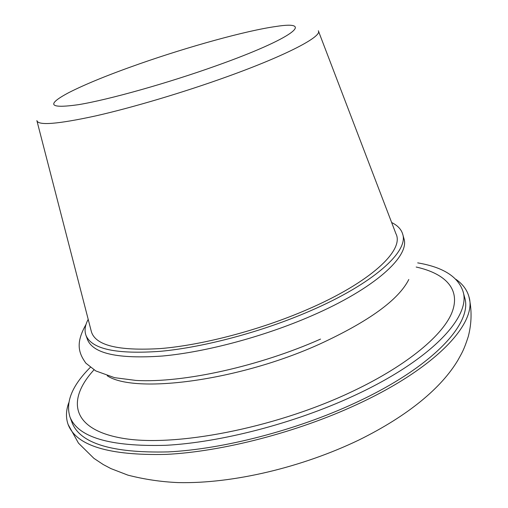 <?xml version="1.0" encoding="UTF-8"?>
<svg xmlns="http://www.w3.org/2000/svg" width="508" height="508" viewBox="0 0 508 508"><rect width="100%" height="100%" fill="white"/><g stroke="black" fill="none" stroke-linecap="round" stroke-linejoin="round"><path stroke-width="0.76" d="M455.841 279.267C462.636 283.985 466.992 289.782 468.922 296.647C477.558 322.701 436.562 367.767 357.073 404.431C297.186 432.295 222.377 451.625 166.16 454.393C108.985 455.695 76.308 445.751 68.142 424.548C65.742 417.836 65.938 410.591 68.739 402.806M417.69 262.871C442.944 267.132 458.051 276.625 462.998 291.363C471.405 316.592 430.886 360.451 352.806 396.246C294.043 423.418 220.796 442.398 165.76 445.306C109.772 446.811 77.819 437.318 69.913 416.814C65.411 401.936 72.225 385.445 90.341 367.341M462.998 291.363L464.623 297.415C473.119 322.986 432.772 367.195 354.863 403.066C296.234 430.308 223.095 449.199 168.078 451.91C112.103 453.206 80.105 443.465 72.092 422.688L69.913 416.814M408.8 279.483C398.628 299.803 368.948 321.329 319.761 344.049C238.887 380.81 134.753 394.272 107.207 375.73M391.643 222.517C397.58 225.444 401.263 229.305 402.679 234.099L403.904 238.5C410.108 256.102 374.872 288.525 311.188 316.008C263.779 336.633 205.842 352.082 162.357 356.032C118.008 359.124 93.047 353.606 87.459 339.49L85.909 335.191C84.29 330.46 85.052 325.184 88.195 319.361M402.679 234.099C408.826 251.485 373.482 283.705 309.696 311.137C262.217 331.724 204.222 347.224 160.725 351.288C116.37 354.508 91.434 349.142 85.909 335.191M318.338 30.772C322.586 36.265 287.185 55.035 227.743 76.454C184.08 92.24 132.448 107.607 95.307 115.989C57.563 124.168 38.081 125.705 36.874 120.593M318.497 31.198L395.929 233.724C404.616 250.177 370.573 282.378 306.845 309.734C260.102 329.965 202.933 345.015 160.807 348.539C117.907 351.168 94.704 345.313 91.199 330.975L36.989 121.037M139.319 63.906C188.589 46.622 246.374 30.594 276.06 26.467C315.709 20.168 293.421 38.303 216.605 65.64C167.57 83.204 108.883 99.663 78.55 104.661C49.105 108.82 45.872 104.8 68.84 92.596C85.649 84.055 109.144 74.492 139.319 63.906M416.185 267.037C445.764 273.596 461.378 289.668 451.625 313.315C441.674 336.912 403.936 367.671 348.158 393.427C272.301 428.606 174.727 447.091 123.317 438.391C71.425 429.844 66.237 400.133 93.98 369.862M468.922 296.647C471.97 309.747 471.761 323.037 468.281 336.531C463.785 350.368 462.051 352.635 457.987 360.07C441.592 387.68 408.502 415.557 358.807 440.061C302.108 467.29 233.128 483.832 178.302 482.6C161.233 481.876 144.418 479.387 127.864 475.126L110.928 468.598L103.245 464.547L93.923 458.362L78.461 443.116L68.142 424.548M320.542 339.09C259.48 366.217 183.42 383.153 135.992 380.435L114.573 377.679L95.764 370.916L85.865 363.169C78.156 352.438 75.749 342.627 86.017 324.447"/></g></svg>
